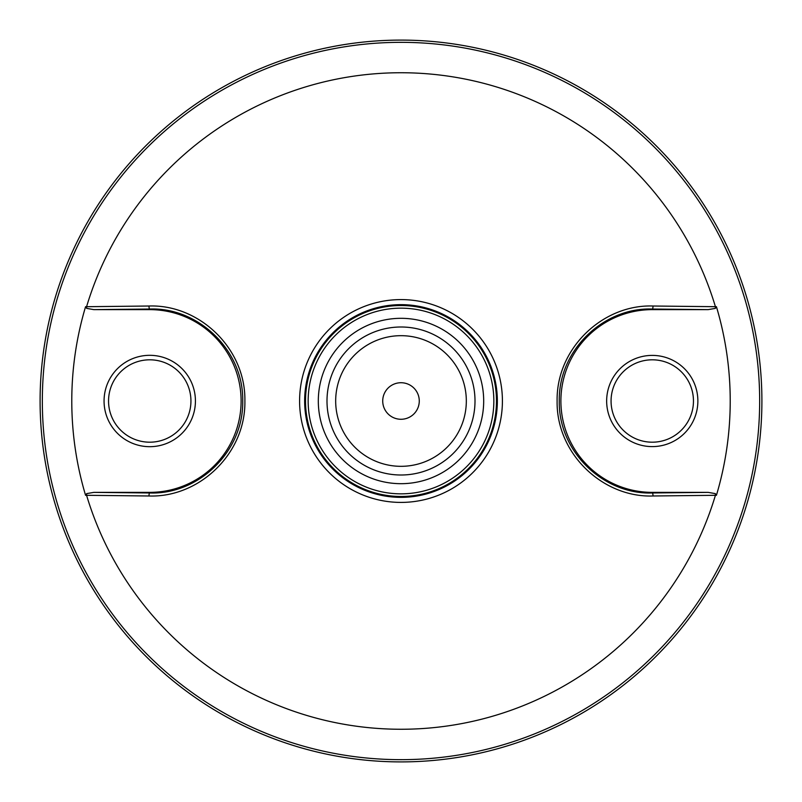 <?xml version="1.0" encoding="UTF-8"?>
<svg xmlns="http://www.w3.org/2000/svg" width="802" height="802" viewBox="0 0 802 802"><rect width="100%" height="100%" fill="white"/><g stroke="black" fill="none" stroke-linecap="round" stroke-linejoin="round"><path stroke-width="1.2" d="M401 305.522A95.478 95.478 0 0 1 496.478 401A95.478 95.478 0 0 1 401 496.478A95.478 95.478 0 0 1 305.522 401A95.478 95.478 0 0 1 401 305.522M401 308.158A92.842 92.842 0 0 1 493.842 401A92.842 92.842 0 0 1 401 493.842A92.842 92.842 0 0 1 308.158 401A92.842 92.842 0 0 1 401 308.158M401 475.005A74.005 74.005 0 0 1 326.995 401A74.005 74.005 0 0 1 401 326.995A74.005 74.005 0 0 1 475.005 401A74.005 74.005 0 0 1 401 475.005M483.686 401A82.686 82.686 0 0 1 401 483.686A82.686 82.686 0 0 1 318.314 401A82.686 82.686 0 0 1 401 318.314A82.686 82.686 0 0 1 483.686 401M401 335.677A65.323 65.323 0 0 0 335.677 401A65.323 65.323 0 0 0 401 466.323A65.323 65.323 0 0 0 466.323 401A65.323 65.323 0 0 0 401 335.677M653.008 306.013L716.427 306.705A329.221 329.221 0 0 1 716.427 495.295L653.008 495.987C602.954 497.781 556.277 453.802 557.109 401.15C556.127 348.429 602.763 304.219 653.008 306.013A2.737 0.752 90.6 0 1 652.257 309.031L708.176 309.632L715.284 308.389A2.737 0.882 -89.3 0 0 715.424 306.705A328.259 328.259 0 0 0 86.576 306.705L148.992 306.013C199.046 304.219 245.723 348.198 244.891 400.85C245.873 453.571 199.237 497.781 148.992 495.987L85.573 495.295A329.221 329.221 0 0 1 85.573 306.705L86.576 306.705A2.737 0.882 89.3 0 0 86.716 308.389L93.824 309.632L149.743 309.031C197.914 307.186 243.597 349.832 242.725 400.86C243.718 451.957 198.144 494.804 149.743 492.969L93.824 492.368L86.716 493.611A2.737 0.882 90.7 0 0 86.576 495.295A328.259 328.259 0 0 0 715.424 495.295A2.737 0.882 -90.7 0 0 715.284 493.611L708.176 492.368L652.257 492.969C604.036 494.824 558.312 452.077 559.275 401C558.362 349.943 603.906 307.206 652.257 309.031L652.257 309.632L708.176 309.632M401 299.587A101.413 101.413 0 0 1 502.413 401A101.413 101.413 0 0 1 401 502.413A101.413 101.413 0 0 1 299.587 401A101.413 101.413 0 0 1 401 299.587M497.35 401A96.35 96.35 0 0 1 401 497.35A96.35 96.35 0 0 1 304.65 401A96.35 96.35 0 0 1 401 304.65A96.35 96.35 0 0 1 497.35 401M40.1 401A360.9 360.9 0 0 0 401 761.9A360.9 360.9 0 0 0 761.9 401A360.9 360.9 0 0 0 401 40.1A360.9 360.9 0 0 0 40.1 401M86.716 493.611L85.573 495.295M93.824 492.368L149.743 492.368A91.368 91.368 0 0 0 241.111 401A91.368 91.368 0 0 0 149.743 309.632L93.824 309.632M85.573 306.705L86.716 308.389M149.743 446.684A45.684 45.684 0 0 0 195.427 401A45.684 45.684 0 0 0 149.743 355.316A45.684 45.684 0 0 0 104.059 401A45.684 45.684 0 0 0 149.743 446.684M149.743 359.807A41.193 41.193 0 0 0 108.551 401A41.193 41.193 0 0 0 149.743 442.193A41.193 41.193 0 0 0 190.936 401A41.193 41.193 0 0 0 149.743 359.807M708.176 492.368L652.257 492.368A91.368 91.368 0 0 1 560.889 401A91.368 91.368 0 0 1 652.257 309.632M716.427 495.295L715.284 493.611M652.257 446.604A45.604 45.604 0 0 0 697.87 401A45.604 45.604 0 0 0 652.257 355.396A45.604 45.604 0 0 0 606.653 401A45.604 45.604 0 0 0 652.257 446.604M715.284 308.389L716.427 306.705M652.257 359.807A41.193 41.193 0 0 0 611.064 401A41.193 41.193 0 0 0 652.257 442.193A41.193 41.193 0 0 0 693.459 401A41.193 41.193 0 0 0 652.257 359.807M416.308 391.025A18.276 18.276 0 0 0 386.704 389.612A18.276 18.276 0 0 0 401 419.276A18.276 18.276 0 0 0 416.308 391.025M401 759.664A358.664 358.664 0 0 0 759.664 401A358.664 358.664 0 0 0 401 42.336A358.664 358.664 0 0 0 42.336 401A358.664 358.664 0 0 0 401 759.664M496.929 401A95.929 95.929 0 0 0 401 305.071A95.929 95.929 0 0 0 305.071 401A95.929 95.929 0 0 0 401 496.929A95.929 95.929 0 0 0 496.929 401M148.992 495.987A2.737 0.752 -89.4 0 1 149.743 492.969L149.743 492.368M148.992 306.013A2.737 0.752 89.4 0 0 149.743 309.031L149.743 309.632M653.008 495.987A2.737 0.752 -90.6 0 0 652.257 492.969L652.257 492.368"/></g></svg>
